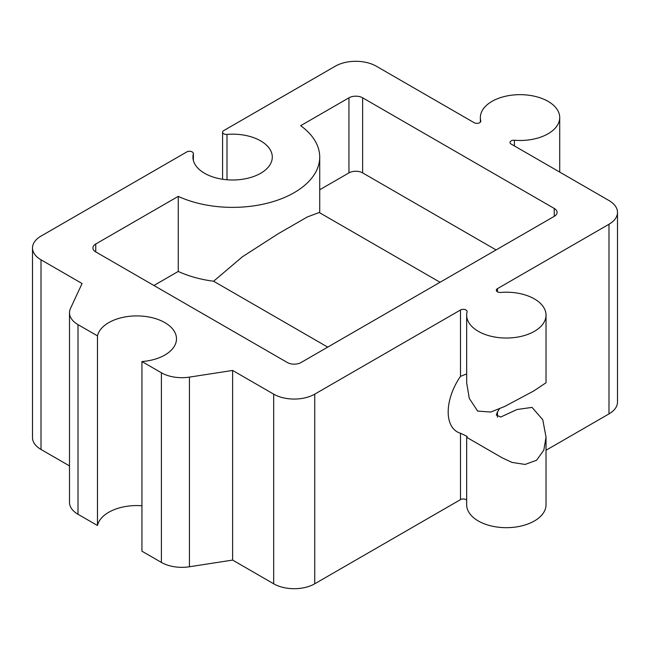 <?xml version="1.0" encoding="UTF-8"?>
<svg xmlns="http://www.w3.org/2000/svg" width="650" height="650" viewBox="0 0 650 650"><rect width="100%" height="100%" fill="white"/><g stroke="black" fill="none" stroke-linecap="round" stroke-linejoin="round"><path stroke-width="0.97" d="M499.484 408.826A43.55 25.147 -60 0 1 497.453 411.921L496.316 415.049L500.736 417.04L516.977 409.516L532.066 407.387L542.774 419.754L546.033 437.141L543.79 450.206L536.575 460.249L525.086 464.433L511.956 462.402L502.263 457.876L466.879 437.442L467.106 436.386L460.501 433.257A43.55 25.147 -60 0 1 457.202 431.86A43.55 25.147 -60 0 1 460.501 376.358L465.912 374.213M546.024 315.12L546.024 382.752L533.739 390.967L504.725 406.445L490.742 412.035L477.644 411.092L469.267 398.352L466.668 382.752L466.668 315.12A39.683 22.912 0 0 0 506.35 338.033A39.683 22.912 0 0 0 546.024 315.12A39.683 22.912 0 0 0 500.736 292.443A3.867 2.234 0 0 1 496.316 290.233A3.867 2.234 0 0 1 497.453 288.649L608.993 224.25A29.031 16.762 0 0 0 617.5 212.396A29.031 16.762 0 0 0 608.993 200.541L511.136 144.048A3.867 2.234 0 0 1 510.006 142.464A3.867 2.234 0 0 1 514.418 140.254A39.683 22.912 0 0 0 559.715 117.577A39.683 22.912 0 0 0 520.033 94.664A39.683 22.912 0 0 0 480.358 117.577A39.683 22.912 0 0 0 480.756 120.811L480.756 121.444M193.375 160.477L193.375 153.53A3.867 2.234 0 0 1 193.334 153.847A39.683 22.912 0 0 0 192.936 157.081A39.683 22.912 0 0 0 232.619 179.993A39.683 22.912 0 0 0 272.293 157.081A39.683 22.912 0 0 0 227.004 134.404L227.004 179.766M193.375 153.53A3.867 2.234 0 0 0 190.986 151.466A3.867 2.234 0 0 0 186.769 151.946L41.007 236.104A29.031 16.762 0 0 0 32.5 247.959A29.031 16.762 0 0 0 41.007 259.805L82.062 283.514L70.493 308.441A29.031 16.762 0 0 0 69.501 312.78A29.031 16.762 0 0 0 78.008 324.634L97.468 335.863L97.468 525.509A39.683 22.912 0 0 1 141.936 505.757M480.756 120.811A3.867 2.234 0 0 1 480.789 121.128A3.867 2.234 0 0 1 478.4 123.199A3.867 2.234 0 0 1 474.183 122.712L376.326 66.211A29.031 16.762 0 0 0 335.262 66.211L223.722 130.609A3.867 2.234 0 0 0 222.584 132.194A3.867 2.234 0 0 0 227.004 134.404M466.668 437.19L466.668 504.766A39.683 22.912 0 0 0 506.35 527.678A39.683 22.912 0 0 0 546.024 504.766L546.024 437.71M161.395 372.775L161.395 562.421L141.936 551.192L141.936 361.546L161.395 372.775A29.031 16.762 0 0 0 189.442 377.114L232.619 370.435L273.674 394.144A29.031 16.762 0 0 0 314.738 394.144L460.501 309.985A3.867 2.234 0 0 1 464.718 309.498A3.867 2.234 0 0 1 467.106 311.569A3.867 2.234 0 0 1 467.066 311.878A39.683 22.912 0 0 0 466.668 315.12M466.668 500.183A3.867 2.234 0 0 0 460.501 499.631L314.738 583.789A29.031 16.762 0 0 1 273.674 583.789L232.619 560.081L232.619 370.435M178.254 196.373L95.753 244.002A9.677 5.59 0 0 0 92.918 247.959A9.677 5.59 0 0 0 95.753 251.908L287.365 362.529A9.677 5.59 0 0 0 301.048 362.529L554.247 216.344A9.677 5.59 0 0 0 557.082 212.396A9.677 5.59 0 0 0 554.247 208.447L362.635 97.817A9.677 5.59 0 0 0 348.952 97.817L300.666 125.694A87.1 50.286 0 0 1 319.719 157.081A87.1 50.286 0 0 1 270.376 202.402A87.1 50.286 0 0 1 178.254 196.373L178.254 271.44A87.1 50.286 0 0 0 213.606 281.231L242.426 256.783L277.834 233.967L307.369 216.929L319.231 212.518L440.058 282.279M496.08 249.933L362.635 172.892A9.677 5.59 0 0 0 348.952 172.892L319.719 189.768M327.738 347.124L213.606 281.231M178.254 271.44L153.92 285.488M546.024 450.255L608.993 413.896A29.031 16.762 0 0 0 617.5 402.041L617.5 212.396M161.395 562.421A29.031 16.762 0 0 0 189.442 566.759L232.619 560.081M141.936 361.546A39.683 22.912 0 0 0 176.491 338.829A39.683 22.912 0 0 0 139.376 315.965A39.683 22.912 0 0 0 97.468 335.863M69.501 312.78L69.501 502.426A29.031 16.762 0 0 0 78.008 514.28L97.468 525.509M32.5 247.959L32.5 437.604A29.031 16.762 0 0 0 41.007 449.459L69.501 465.912M193.334 153.847L193.334 160.322M497.453 411.921L497.453 417.194M497.453 288.649L497.453 291.809M460.501 433.257L460.501 499.631M460.501 309.985L460.501 376.358M514.418 140.254L514.418 145.941M608.993 224.25L608.993 413.896M314.738 394.144L314.738 583.789M273.674 394.144L273.674 583.789M189.442 377.114L189.442 566.759M78.008 324.634L78.008 514.28M41.007 259.805L41.007 449.459M362.635 172.892L362.635 97.817M554.247 216.344L554.247 208.447M348.952 172.892L348.952 97.817M95.753 251.908L95.753 244.002M222.584 179.246L222.584 132.194M319.719 157.081L319.719 212.794M559.715 172.088L559.715 117.577M480.358 122.159L480.358 117.577"/></g></svg>
